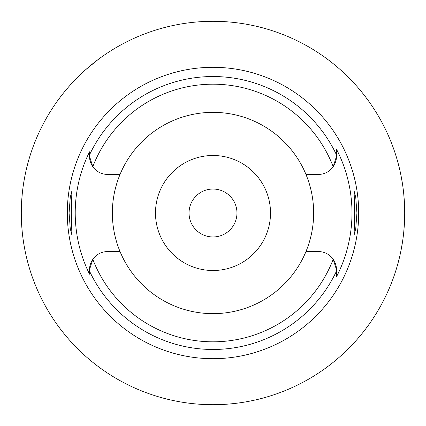 <?xml version="1.0" encoding="UTF-8"?>
<svg xmlns="http://www.w3.org/2000/svg" width="426" height="426" viewBox="0 0 426 426"><rect width="100%" height="100%" fill="white"/><g stroke="black" fill="none" stroke-linecap="round" stroke-linejoin="round"><path stroke-width="0.64" d="M90.12 160.906A18.02 18.02 0 0 0 107.565 174.42L120.047 174.42A100.642 100.642 0 0 0 213 313.642A100.642 100.642 0 0 0 305.959 174.42L318.435 174.42A18.02 18.02 0 0 0 333.212 166.715L336.455 156.401L336.455 154.867M305.959 174.42A100.642 100.642 0 0 0 120.047 174.42M92 260.52A18.02 18.02 0 0 0 90.12 265.1M90.094 265.19A18.02 18.02 0 0 0 89.545 269.599L89.545 271.165L89.545 269.599L92.793 259.285A18.02 18.02 0 0 1 107.565 251.58L120.047 251.58M305.959 251.58L318.435 251.58A18.02 18.02 0 0 1 333.212 259.285L336.455 269.599L336.455 271.165A136.469 136.469 0 0 1 89.545 271.165L89.545 274.184A137.784 137.784 0 0 1 89.545 151.816L89.545 152.327M89.545 153.946L89.545 156.401A18.02 18.02 0 0 0 90.094 160.81M89.545 151.816L89.545 154.835A136.469 136.469 0 0 1 336.455 154.835L336.455 149.164A138.982 138.982 0 0 1 336.455 276.836L336.455 271.165M213 67.308A145.692 145.692 0 0 0 67.308 213A145.692 145.692 0 0 0 213 358.692A145.692 145.692 0 0 0 358.692 213A145.692 145.692 0 0 0 213 67.308M71.286 213L71.898 190.954L70.258 197.392L69.081 213L70.247 228.533L71.898 235.045L71.286 213M356.919 213L355.758 197.467L354.107 190.954L354.714 213L354.107 235.045L355.747 228.608L356.919 213M334.005 165.474A18.02 18.02 0 0 0 335.89 160.89M335.912 160.81A18.02 18.02 0 0 0 336.455 156.401L336.455 154.835M336.455 154.569L336.455 149.164M336.455 272.89L336.455 271.032M336.455 269.599A18.02 18.02 0 0 0 335.912 265.19M335.885 265.105A18.02 18.02 0 0 0 333.212 259.285A128.812 128.812 0 0 1 92.793 259.285M213 270.51A57.51 57.51 0 0 0 270.51 213A57.51 57.51 0 0 0 213 155.49A57.51 57.51 0 0 0 155.49 213A57.51 57.51 0 0 0 213 270.51M213 236.962A23.962 23.962 0 0 0 236.962 213A23.962 23.962 0 0 0 213 189.037A23.962 23.962 0 0 0 189.037 213A23.962 23.962 0 0 0 213 236.962M59.64 97.98L60.236 97.192M60.252 97.171L60.929 96.281M60.993 96.201L62.063 94.822M62.196 94.652L63.117 93.486M63.469 93.049L65.231 90.882M67.383 88.326L69.96 85.376M70.982 84.236L71.872 83.267M73.022 82.026L80.807 74.172M81.297 73.703L84.183 71.035M85.701 69.672L97.98 59.64M26.215 169.867L25.304 174.032M24.314 179.154L23.217 185.97M22.227 194.197L21.55 203.293M21.54 222.516L22.189 231.435M23.169 239.694L24.277 246.627M25.272 251.819L26.215 256.132M213 404.7A191.7 191.7 0 0 1 21.3 213A191.7 191.7 0 0 1 213 21.3A191.7 191.7 0 0 1 404.7 213A191.7 191.7 0 0 1 213 404.7M397.309 160.282L397.607 161.321M397.671 161.555L399.71 169.553M401.17 176.359L402.586 184.58M403.736 193.798L404.46 203.415M404.46 222.585L403.752 232.069M402.613 241.228L401.201 249.46M399.742 256.319L397.687 264.381M397.607 264.663L397.309 265.717M333.212 166.715A128.812 128.812 0 0 0 92.793 166.715L89.545 156.401L89.545 154.835"/></g></svg>
